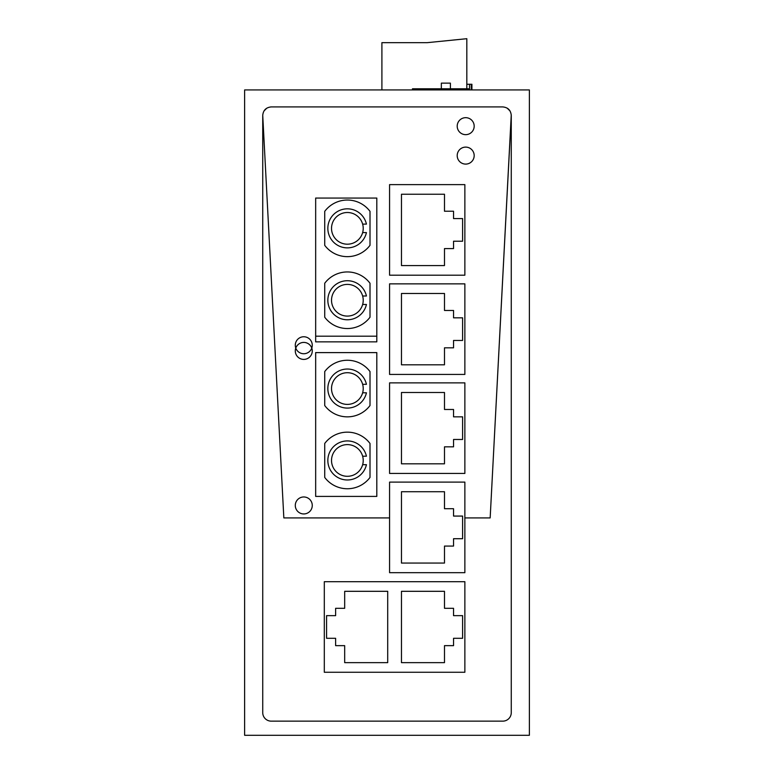<?xml version="1.0" encoding="UTF-8"?>
<svg xmlns="http://www.w3.org/2000/svg" width="774" height="774" viewBox="0 0 774 774"><rect width="100%" height="100%" fill="white"/><g stroke="black" fill="none" stroke-linecap="round" stroke-linejoin="round"><path stroke-width="1.16" d="M502.771 106.918L502.781 106.918C507.928 107.422 510.763 110.247 511.266 115.403L511.266 712.651A8.495 8.495 0 0 1 502.771 721.145L271.229 721.145A8.495 8.495 0 0 1 262.734 712.651L262.734 115.403C263.237 110.247 266.072 107.422 271.229 106.918L502.8 106.918M376.812 352.605L315.666 352.605L315.666 496.405L376.812 496.405L376.812 352.605L315.666 352.605L376.812 352.605L376.812 496.405L376.812 352.605M315.666 336.187L376.812 336.187L376.812 198.057L315.666 198.057L315.666 341.856L376.812 341.856L376.812 198.057L315.666 198.057M244.623 735.3L529.377 735.3L529.377 89.929L244.623 89.929L244.623 735.3M464.864 517.912L490.165 517.912L464.864 517.912M262.734 115.403L283.835 517.912L389.574 517.912L283.835 517.912L262.734 115.374M511.266 115.403L490.165 517.912L511.246 114.929M510.018 110.992A8.495 8.495 0 0 0 507.57 108.408A8.495 8.495 0 0 1 510.018 110.992M468.522 89.929L468.522 88.797L412.474 88.797L412.474 89.929M450.4 88.797L450.4 83.137L441.344 83.137L441.344 88.797M465.687 117.677A8.495 8.495 0 0 0 457.202 126.162A8.495 8.495 0 0 0 465.687 134.657A8.495 8.495 0 0 0 474.181 126.162A8.495 8.495 0 0 0 465.687 117.677A8.495 8.495 0 0 0 457.202 126.162A8.495 8.495 0 0 0 465.687 134.657A8.495 8.495 0 0 0 474.181 126.162A8.495 8.495 0 0 0 465.687 117.677M465.687 164.098A8.495 8.495 0 0 0 474.181 155.603A8.495 8.495 0 0 0 465.687 147.108A8.495 8.495 0 0 0 457.202 155.603A8.495 8.495 0 0 0 465.687 164.098A8.495 8.495 0 0 0 474.181 155.603A8.495 8.495 0 0 0 465.687 147.108A8.495 8.495 0 0 0 457.202 155.603A8.495 8.495 0 0 0 465.687 164.098M303.785 336.758A8.495 8.495 0 0 1 312.27 345.252A8.495 8.495 0 0 1 303.785 353.737A8.495 8.495 0 0 1 295.291 345.252A8.495 8.495 0 0 1 303.785 336.758M295.291 505.461A8.495 8.495 0 0 0 303.785 513.946A8.495 8.495 0 0 0 312.27 505.461A8.495 8.495 0 0 0 303.785 496.966A8.495 8.495 0 0 0 295.291 505.461A8.495 8.495 0 0 0 303.785 513.946A8.495 8.495 0 0 0 312.27 505.461A8.495 8.495 0 0 0 303.785 496.966A8.495 8.495 0 0 0 295.291 505.461M464.864 184.618L389.574 184.618L389.574 275.196L464.864 275.196L464.864 184.618M401.464 194.235L444.489 194.235L444.489 211.225L453.545 211.225L453.545 218.578L462.6 218.578L462.6 241.227L453.545 241.227L453.545 248.589L444.489 248.589L444.489 265.569L401.464 265.569L401.464 194.235M464.864 283.855L389.574 283.855L389.574 374.432L464.864 374.432L464.864 283.855M401.464 293.481L444.489 293.481L444.489 310.461L453.545 310.461L453.545 317.824L462.6 317.824L462.6 340.463L453.545 340.463L453.545 347.826L444.489 347.826L444.489 364.806L401.464 364.806L401.464 293.481M464.864 382.869L389.574 382.869L389.574 473.446L464.864 473.446L464.864 382.869M401.464 392.495L444.489 392.495L444.489 409.475L453.545 409.475L453.545 416.838L462.6 416.838L462.6 439.477L453.545 439.477L453.545 446.84L444.489 446.84L444.489 463.82L401.464 463.82L401.464 392.495M464.864 482.105L389.574 482.105L389.574 572.683L464.864 572.683L464.864 482.105M401.464 491.732L444.489 491.732L444.489 508.711L453.545 508.711L453.545 516.074L462.6 516.074L462.6 538.714L453.545 538.714L453.545 546.076L444.489 546.076L444.489 563.056L401.464 563.056L401.464 491.732M464.864 581.69L324.306 581.69L324.306 672.267L464.864 672.267L464.864 581.69M387.706 591.307L387.706 662.641L344.682 662.641L344.682 645.651L335.626 645.651L335.626 638.298L326.57 638.298L326.57 615.649L335.626 615.649L335.626 608.296L344.682 608.296L344.682 591.307L387.706 591.307M444.489 645.651L444.489 662.641L401.464 662.641L401.464 591.307L444.489 591.307L444.489 608.296L453.545 608.296L453.545 615.649L462.6 615.649L462.6 638.298L453.545 638.298L453.545 645.651L444.489 645.651M366.431 295.997A19.534 19.534 0 0 0 336.4 284.087A19.534 19.534 0 0 0 336.4 316.402A19.534 19.534 0 0 0 366.431 304.492L362.638 304.492A15.848 15.848 0 0 1 331.524 300.244A15.848 15.848 0 0 1 362.638 295.997L366.431 295.997M366.431 224.102A19.534 19.534 0 0 0 336.4 212.192A19.534 19.534 0 0 0 336.4 244.507A19.534 19.534 0 0 0 366.431 232.597L362.638 232.597A15.848 15.848 0 0 1 331.524 228.349A15.848 15.848 0 0 1 362.638 224.102L366.431 224.102M362.648 304.492A15.848 15.848 0 0 0 362.638 295.997M362.648 232.597A15.848 15.848 0 0 0 362.638 224.102M370.011 283.265A28.309 28.309 0 0 0 324.722 283.265L324.722 317.224A28.309 28.309 0 0 0 370.011 317.224L370.011 283.265M324.722 245.329A28.309 28.309 0 0 0 370.011 245.329L370.011 211.36A28.309 28.309 0 0 0 324.722 211.36L324.722 245.329M366.431 456.205A19.534 19.534 0 0 0 336.4 444.295A19.534 19.534 0 0 0 336.4 476.61A19.534 19.534 0 0 0 366.431 464.7L362.638 464.7A15.848 15.848 0 0 1 331.524 460.453A15.848 15.848 0 0 1 362.638 456.205L366.431 456.205M366.431 384.31A19.534 19.534 0 0 0 336.4 372.4A19.534 19.534 0 0 0 336.4 404.715A19.534 19.534 0 0 0 366.431 392.805L362.638 392.805A15.848 15.848 0 0 1 331.524 388.558A15.848 15.848 0 0 1 362.638 384.31L366.431 384.31M362.648 464.7A15.848 15.848 0 0 0 362.638 456.205M362.648 392.805A15.848 15.848 0 0 0 362.638 384.31M370.011 443.473A28.309 28.309 0 0 0 324.722 443.473L324.722 477.432A28.309 28.309 0 0 0 370.011 477.432L370.011 443.473M324.722 405.537A28.309 28.309 0 0 0 370.011 405.537L370.011 371.578A28.309 28.309 0 0 0 324.722 371.578L324.722 405.537M315.666 496.405L376.812 496.405L315.666 496.405M471.917 89.929L471.917 84.269L471.269 84.269L471.269 89.929M466.819 84.269L471.269 84.269M469.518 84.269L469.518 89.929M507.193 108.157L509.96 110.885M263.982 110.992L266.711 108.225M270.745 106.928L271.229 106.918M376.812 198.057L376.812 341.856L315.666 341.856M303.785 359.407A8.495 8.495 0 0 0 312.27 350.912A8.495 8.495 0 0 0 303.785 342.418A8.495 8.495 0 0 0 295.291 350.912A8.495 8.495 0 0 0 303.785 359.407M466.819 88.797L466.819 38.7L427.19 42.667L381.901 42.667L381.901 89.929"/></g></svg>
